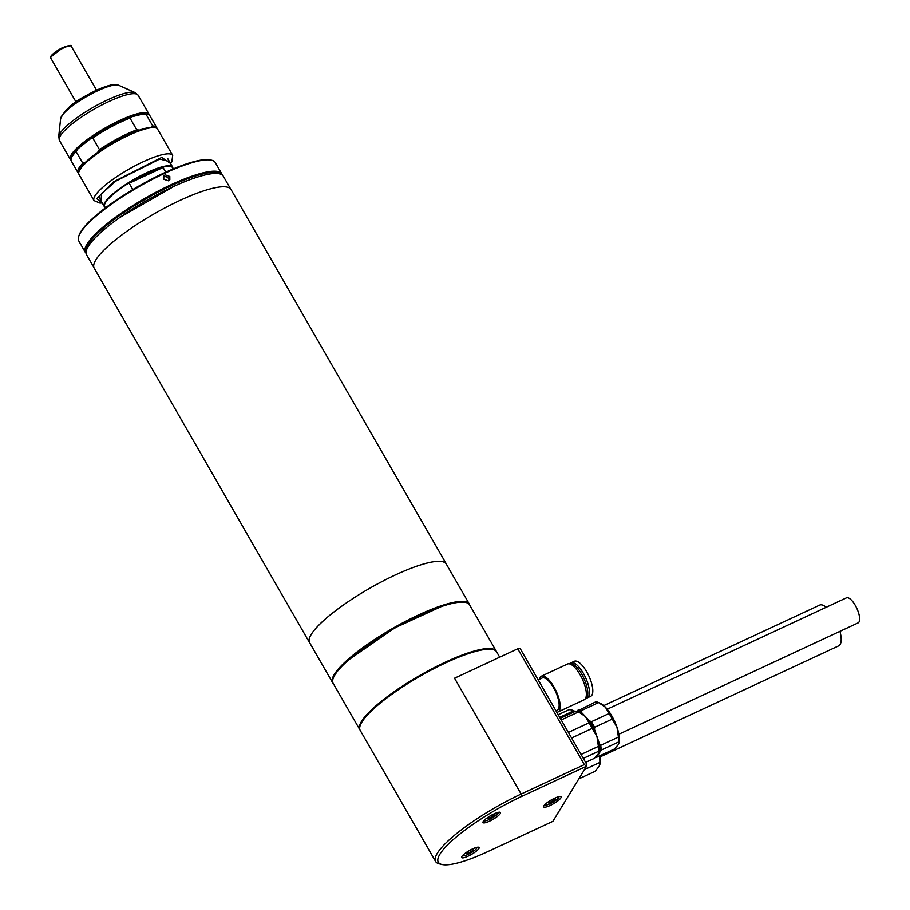<?xml version="1.0" encoding="UTF-8"?>
<svg xmlns="http://www.w3.org/2000/svg" width="910" height="910" viewBox="0 0 910 910"><rect width="100%" height="100%" fill="white"/><g stroke="black" fill="none" stroke-linecap="round" stroke-linejoin="round"><path stroke-width="1.36" d="M230.605 188.927L223.257 176.153A78.84 17.142 150.1 0 0 159.364 193.466A78.84 17.142 150.1 0 0 88.236 246.485A78.84 17.142 150.1 0 0 86.564 254.755L93.912 267.529M469.332 604.092L446.298 564.041A78.84 17.142 150.1 0 0 382.405 581.353A78.84 17.142 150.1 0 0 311.277 634.372A78.84 17.142 150.1 0 0 309.605 642.642L332.639 682.705A78.84 17.142 -29.9 0 1 334.311 674.435A78.84 17.142 -29.9 0 1 405.439 621.405A78.84 17.142 -29.9 0 1 469.332 604.092A78.84 17.142 -29.9 0 1 469.719 605.048M446.355 564.007L230.981 189.473A78.897 17.165 150.1 0 0 167.042 206.798A78.897 17.165 150.1 0 0 95.868 259.862A78.897 17.165 150.1 0 0 94.185 268.143L309.548 642.676A78.897 17.165 -29.9 0 1 311.231 634.395A78.897 17.165 -29.9 0 1 382.416 581.331A78.897 17.165 -29.9 0 1 446.355 564.007A78.897 17.165 -29.9 0 1 446.628 564.621M333.265 683.512A78.84 17.142 -29.9 0 1 332.639 682.705M441.373 606.549L394.735 627.9L348.814 659.773M173.207 168.919L172.445 167.611A39.05 8.497 150.1 0 0 147.158 173.048A39.05 8.497 150.1 0 0 104.73 206.547L105.492 207.855M132.837 189.564L129.209 183.251A39.05 8.497 -29.9 0 1 147.352 173.378A39.05 8.497 -29.9 0 1 163.072 167.486L165.768 172.172M129.209 183.251L163.072 167.486M105.15 207.264A39.448 8.577 -29.9 0 1 104.195 206.411A39.448 8.577 -29.9 0 1 147.056 172.57A39.448 8.577 -29.9 0 1 172.604 167.087A39.448 8.577 -29.9 0 1 172.866 168.327M496.28 651.23L469.594 604.832A78.704 17.119 150.1 0 0 405.814 622.11A78.704 17.119 150.1 0 0 334.812 675.049A78.704 17.119 150.1 0 0 333.14 683.296L359.825 729.695A78.704 17.119 -29.9 0 1 361.498 721.448A78.704 17.119 -29.9 0 1 432.5 668.52A78.704 17.119 -29.9 0 1 496.28 651.23A78.704 17.119 -29.9 0 1 496.45 651.571M168.953 180.601A3.549 3.219 31.4 0 0 163.356 177.188M169.795 176.46L169.829 179.691L168.532 180.828L163.789 179.259L163.766 175.983L165.074 174.822L169.795 176.46M86.063 253.264A78.704 17.119 -29.9 0 1 85.335 252.354A78.704 17.119 -29.9 0 1 170.83 184.844A78.704 17.119 -29.9 0 1 221.79 173.89A78.704 17.119 -29.9 0 1 222.211 174.982M86.075 251.865A77.919 16.949 -29.9 0 1 171.046 185.788A77.919 16.949 -29.9 0 1 221.005 174.276M85.335 252.354L78.806 241.002A78.704 17.119 -29.9 0 1 78.624 236.714A78.704 17.119 -29.9 0 1 164.312 173.492A78.704 17.119 -29.9 0 1 211.655 160.217A78.704 17.119 -29.9 0 1 215.261 162.537L221.79 173.89M211.655 160.217L210.619 159.967A77.919 16.949 150.1 0 0 163.755 173.105A77.919 16.949 150.1 0 0 78.931 235.69L78.624 236.714M174.367 186.129L119.767 217.524M489.534 821.173A10.056 2.184 -29.9 0 1 483.028 822.572A10.056 2.184 -29.9 0 1 493.948 813.949A10.056 2.184 -29.9 0 1 500.466 812.539A10.056 2.184 -29.9 0 1 489.534 821.173M468.172 856.162A10.056 2.184 -29.9 0 1 461.654 857.561A10.056 2.184 -29.9 0 1 472.586 848.928A10.056 2.184 -29.9 0 1 479.092 847.529A10.056 2.184 -29.9 0 1 468.172 856.162M550.163 805.475A10.056 2.184 -29.9 0 1 543.645 806.874A10.056 2.184 -29.9 0 1 554.577 798.252A10.056 2.184 -29.9 0 1 561.095 796.841A10.056 2.184 -29.9 0 1 550.163 805.475M499.704 657.191L496.667 651.901A78.704 17.119 150.1 0 0 493.049 649.581L492.014 649.331A77.919 16.949 150.1 0 0 445.149 662.469A77.919 16.949 150.1 0 0 360.326 725.054L360.019 726.078A78.704 17.119 150.1 0 0 360.201 730.366L435.64 861.554A78.704 17.119 -29.9 0 1 437.312 853.296A78.704 17.119 -29.9 0 1 521.146 794.043L584.356 764.616L517.756 648.784L454.534 678.212L521.146 794.043L521.669 796.421A76.736 16.687 -29.9 0 0 439.939 854.194A76.736 16.687 -29.9 0 0 441.839 864.5L439.257 863.874A78.704 17.119 -29.9 0 1 435.64 861.554M493.049 649.581A78.704 17.119 150.1 0 0 445.707 662.855A78.704 17.119 150.1 0 0 360.019 726.078M584.356 764.616L586.552 766.22L552.882 821.355L487.987 851.555A76.736 16.687 -29.9 0 1 441.839 864.5M517.756 648.784L520.224 648.648L586.825 764.48L586.552 766.22L521.669 796.421M600.384 756.779L838.69 645.861A22.488 8.11 -115 0 0 840.135 644.496A22.488 8.11 -115 0 0 839.964 631.335M826.2 607.266A22.488 8.11 -115 0 0 819.705 605.093L603.74 705.614M600.27 755.584A31.566 11.375 65 0 1 599.929 764.298A31.566 11.375 65 0 1 599.872 764.491M599.451 755.971A33.533 12.092 65 0 1 599.872 762.421L599.246 766.049L595.288 771.236L578.805 778.903M558.217 714.714L568.693 709.834A33.533 12.092 65 0 1 573.175 710.528A33.533 12.092 65 0 1 573.732 710.79L575.063 711.472M584.504 769.587L599.872 762.421M559.718 717.319L573.732 710.79M618.857 734.245L858.107 622.884A13.809 4.982 -115 0 0 855.309 605.4A13.809 4.982 -115 0 0 846.448 597.847L607.197 709.208M598.575 702.588L605.48 707.275L609.052 713.497L591.375 721.732L589.487 720.777L581.445 712.393L580.899 710.824L598.575 702.588A25.639 9.248 -115 0 0 598.336 702.474L600.52 703.464A23.671 8.531 65 0 1 605.48 707.275A23.671 8.531 65 0 1 617.003 727.295A23.671 8.531 65 0 1 618.948 743.049A23.671 8.531 65 0 1 618.868 743.288M618.755 741.912L618.254 744.676L614.432 748.998L596.744 757.234L601.078 750.147L618.755 741.912A25.639 9.248 -115 0 0 618.402 737.077L600.725 745.301L599.349 743.527L594.617 729.706L594.571 727.306L612.259 719.082A25.639 9.248 -115 0 0 609.052 713.497M612.259 719.082L617.003 727.295L618.402 737.077M598.336 702.474A25.639 9.248 -115 0 0 595.72 701.86L576.826 711.29M599.906 751.273A24.854 8.963 -115 0 0 599.349 743.527M595.948 756.813A24.854 8.963 -115 0 0 596.585 756.722M581.445 712.393A24.854 8.963 -115 0 0 576.872 711.211M594.617 729.706A24.854 8.963 -115 0 0 589.487 720.777M578.043 710.084A25.639 9.248 65 0 1 580.899 710.824M596.744 757.234A25.639 9.248 65 0 1 595.652 757.12M600.725 745.301A25.639 9.248 65 0 1 601.078 750.147M591.375 721.732A25.639 9.248 65 0 1 594.571 727.306M571.605 737.999L592.239 728.398A25.639 9.248 -115 0 0 590.681 725.532A25.639 9.248 -115 0 0 589.032 722.824L568.397 732.425M583.333 758.394L598.735 751.228L598.245 753.992L594.412 758.314L585.63 762.398M598.735 751.228A25.639 9.248 -115 0 0 598.393 746.393L581.069 754.458M598.86 752.604A23.671 8.531 -115 0 0 598.928 752.365A23.671 8.531 -115 0 0 596.983 736.611L598.393 746.393M592.239 728.398L596.983 736.611A23.671 8.531 -115 0 0 585.471 716.591L589.032 722.824M561.242 719.969L578.555 711.904L585.471 716.591A23.671 8.531 -115 0 0 580.5 712.78L578.316 711.791A25.639 9.248 -115 0 0 575.7 711.176L560.298 718.343M558.695 796.705A8.088 1.763 -29.9 0 1 558.82 797.274A8.088 1.763 -29.9 0 1 550.015 803.769A8.088 1.763 -29.9 0 1 545.158 805.134A8.088 1.763 -29.9 0 1 544.737 804.747M547.945 802.654L549.003 803.177L555.646 799.071L554.588 798.548L550.732 800.334L547.945 802.654M551.938 799.776L552.848 801.38M549.003 803.177L548.457 802.222M476.703 847.392A8.088 1.763 -29.9 0 1 476.829 847.949A8.088 1.763 -29.9 0 1 476.635 848.359A8.088 1.763 -29.9 0 1 470.14 853.375A8.088 1.763 -29.9 0 1 463.156 855.809A8.088 1.763 -29.9 0 1 462.735 855.423M473.655 849.747L472.597 849.235L468.741 851.021L465.943 853.341L467.012 853.853L470.857 852.067L473.655 849.747M470.857 852.067L469.935 850.463M467.012 853.853L466.466 852.909M498.077 812.403A8.088 1.763 -29.9 0 1 498.202 812.971A8.088 1.763 -29.9 0 1 489.398 819.466A8.088 1.763 -29.9 0 1 484.529 820.831A8.088 1.763 -29.9 0 1 484.109 820.433M495.017 814.768L493.959 814.245L490.103 816.031L487.316 818.352L488.374 818.875L495.017 814.768M492.23 817.078L491.309 815.474M488.374 818.875L487.828 817.919M149.286 115.104A45.364 9.862 150.1 0 0 148.99 114.159A45.364 9.862 150.1 0 0 112.226 124.124A45.364 9.862 150.1 0 0 71.298 154.632A45.364 9.862 150.1 0 0 70.332 159.398A45.364 9.862 150.1 0 0 71.003 160.114M156.964 128.458A45.364 9.862 150.1 0 0 156.668 127.514L149.957 115.832A45.364 9.862 150.1 0 0 147.875 114.489L146.578 114.182A44.385 9.657 150.1 0 0 143.154 114.012L146.01 114.273L152.732 125.955L150.832 127.366A44.385 9.657 150.1 0 0 139.594 130.073A44.385 9.657 150.1 0 0 127.559 135.021A44.385 9.657 150.1 0 0 97.484 152.527A44.385 9.657 150.1 0 0 85.745 162.06A44.385 9.657 150.1 0 0 80.296 168.43A44.385 9.657 150.1 0 0 79.238 170.67L78.863 171.944A45.364 9.862 150.1 0 0 78.977 174.413L94.037 200.621A45.364 9.862 -29.9 0 1 95.004 195.855A45.364 9.862 -29.9 0 1 123.385 172.456A45.364 9.862 -29.9 0 1 162.014 154.745A45.364 9.862 -29.9 0 1 172.695 155.382L157.635 129.186A45.364 9.862 150.1 0 0 155.553 127.844A45.364 9.862 150.1 0 0 116.412 141.539A45.364 9.862 150.1 0 0 79.944 169.658A45.364 9.862 150.1 0 0 78.863 171.944M85.745 162.06L82.787 163.243L76.065 151.56L78.067 148.705A44.385 9.657 150.1 0 0 72.618 155.075A44.385 9.657 150.1 0 0 71.56 157.316L71.185 158.59A45.364 9.862 150.1 0 0 71.298 161.059L78.01 172.741A45.364 9.862 150.1 0 0 78.681 173.469M139.594 130.073L136.75 129.811L130.028 118.129L131.916 116.719A44.385 9.657 150.1 0 0 89.817 139.173L78.067 148.705A44.385 9.657 -29.9 0 1 89.817 139.173L92.775 137.99L99.486 149.672L97.484 152.527M131.916 116.719A44.385 9.657 -29.9 0 1 143.154 114.012L131.916 116.719M136.75 129.811A45.364 9.862 150.1 0 0 127.298 133.827A45.364 9.862 150.1 0 0 99.486 149.672M82.787 163.243A45.364 9.862 150.1 0 0 78.977 167.986A45.364 9.862 150.1 0 0 78.01 172.741M155.553 127.844L154.256 127.537A44.385 9.657 150.1 0 0 150.832 127.366M169.385 161.502L159.739 159.045L115.968 181.033L101.647 193.614L100.987 200.837M156.668 127.514A45.364 9.862 150.1 0 0 152.732 125.955M147.875 114.489A45.364 9.862 150.1 0 0 146.01 114.273M76.065 151.56A45.364 9.862 150.1 0 0 71.185 158.59M130.028 118.129A45.364 9.862 150.1 0 0 92.775 137.99M145.941 175.459L145.304 174.356M153.631 170.659L154.052 171.683M147.682 174.652L147.033 173.526M145.236 174.39L145.793 175.528M154.131 170.454L154.529 171.467M146.863 175.038L146.214 173.912M143.712 175.141L144.246 176.244M141.004 177.757L140.447 176.802M570.24 663.379A19.326 6.973 65 0 1 571.002 662.833A19.326 6.973 65 0 1 583.401 673.411A19.326 6.973 65 0 1 587.314 697.89A19.326 6.973 65 0 1 586.415 698.118M571.002 662.833L574.335 661.286A19.326 6.973 65 0 1 586.734 671.864A19.326 6.973 65 0 1 590.658 696.332L587.314 697.89M585.266 698.846L585.653 698.664A19.326 6.973 -115 0 0 581.74 674.196A19.326 6.973 -115 0 0 569.341 663.617L568.955 663.788M557.989 711.973L584.152 699.801A19.724 7.109 -115 0 0 580.159 674.833A19.724 7.109 -115 0 0 567.499 664.038L541.348 676.21A19.724 7.109 65 0 1 553.997 687.005A19.724 7.109 65 0 1 557.989 711.973A19.724 7.109 65 0 1 556.784 712.223M539.368 679.304A19.724 7.109 65 0 1 541.348 676.21M555.942 710.755L557.159 710.187A17.756 6.404 -115 0 0 553.564 687.71A17.756 6.404 -115 0 0 542.178 677.995L538.174 679.861M60.617 118.687C64.712 109.882 73.153 102.238 85.927 95.755C95.049 90.545 102.989 87.076 109.78 85.335C111.714 84.448 114.683 84.437 118.709 85.278A33.92 7.382 150.1 0 0 111.646 85.597A33.92 7.382 150.1 0 0 82.764 98.837A33.92 7.382 150.1 0 0 61.55 116.332A33.92 7.382 150.1 0 0 60.617 118.687L58.695 136.625L59.457 140.481L70.332 159.398M118.709 85.278L135.169 92.649A44.658 9.714 150.1 0 0 125.876 93.059A44.658 9.714 150.1 0 0 87.86 110.497A44.658 9.714 150.1 0 0 59.935 133.531A44.658 9.714 150.1 0 0 58.695 136.625M135.169 92.649L138.127 95.254A45.364 9.862 150.1 0 0 127.434 94.617A45.364 9.862 150.1 0 0 88.805 112.328A45.364 9.862 150.1 0 0 60.424 135.726A45.364 9.862 150.1 0 0 59.457 140.481M102.091 202.748L96.699 198.664L113.75 181.704L161.73 157.43L170.488 163.413M63.609 47.9A11.83 2.571 150.1 0 0 50.744 58.058L50.767 56.511C51.665 54.179 59.503 48.844 63.097 47.468C69.171 45.204 71.89 44.795 71.264 46.262A11.83 2.571 150.1 0 0 63.609 47.9M70.093 45.853L63.052 47.525L50.983 56.829M167.667 158.511L172.604 167.087M99.27 197.845L104.195 206.411M575.165 711.427L573.175 710.528M545.158 805.134L544.51 804.975M558.82 797.274L559.013 796.637M463.156 855.809L462.519 855.662M476.829 847.949L477.022 847.324M484.529 820.831L483.892 820.672M498.202 812.971L498.384 812.334M94.037 200.621L99.975 203.101L102.204 202.953M138.127 95.254L148.99 114.159M170.614 163.618L171.831 161.821L172.695 155.382M96.551 90.226L71.264 46.262M76.031 102.022L50.744 58.058M559.821 702.418L558.99 702.804M549.833 680.964L549.003 681.351"/></g></svg>
